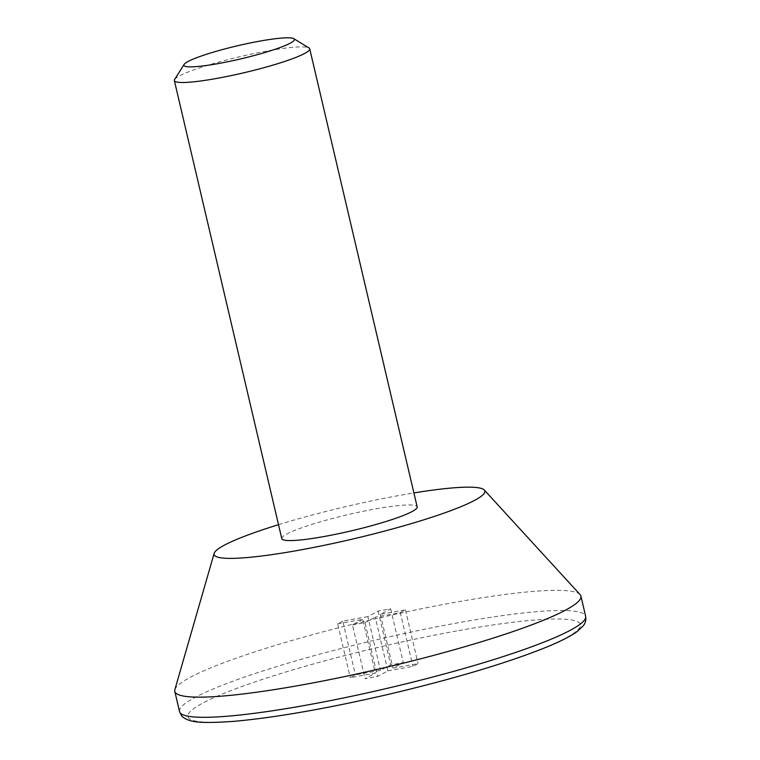 <?xml version="1.0" encoding="UTF-8"?>
<svg xmlns="http://www.w3.org/2000/svg" width="760" height="760" viewBox="0 0 760 760"><rect width="100%" height="100%" fill="white"/><g stroke="black" fill="none" stroke-linecap="round" stroke-linejoin="round"><path stroke-width="0.57" stroke-dasharray="3.8 2.85" d="M174.61 79.486A69.521 8.284 166.8 0 1 267.729 50.892A69.521 8.284 166.8 0 1 309.016 47.965M387.856 670.88L412.917 666.387L418.057 663.622L392.996 668.125L403.265 662.596L390.735 664.848L380.465 670.367L355.404 674.87L350.265 677.635L375.326 673.132L365.047 678.651L377.577 676.4L387.856 670.88L375.25 617.12L400.311 612.617L412.917 666.387M174.866 689.653A208.572 24.852 166.8 0 1 454.917 602.338A208.572 24.852 166.8 0 1 580.089 594.605M278.521 524.685A139.052 16.568 166.8 0 1 400.862 495.168A139.052 16.568 166.8 0 1 413.896 492.926M281.789 538.65A69.521 8.284 166.8 0 1 375.174 508.972A69.521 8.284 166.8 0 1 417.173 506.901M400.311 612.617L405.441 609.852L380.38 614.356L390.659 608.836L378.128 611.087L367.849 616.607L380.465 670.367M367.849 616.607L342.788 621.11L355.404 674.87M342.788 621.11L337.659 623.865L350.265 677.635M337.659 623.865L362.719 619.371L375.326 673.132M362.719 619.371L352.44 624.891L365.047 678.651M352.44 624.891L364.971 622.639L377.577 676.4M364.971 622.639L375.25 617.12M405.441 609.852L418.057 663.622M380.38 614.356L392.996 668.125M390.659 608.836L403.265 662.596M378.128 611.087L390.735 664.848M458.66 630.6A201.628 24.016 166.8 0 1 504.26 662.387A201.628 24.016 166.8 0 1 189.563 718.894A201.628 24.016 166.8 0 1 458.66 630.6M179.522 711.531A208.572 24.852 166.8 0 1 459.648 622.497A208.572 24.852 166.8 0 1 585.646 616.274"/><path stroke-width="1.14" d="M260.101 41.068A56.734 6.755 166.8 0 1 293.787 38.675A56.734 6.755 166.8 0 1 240.682 58.909A56.734 6.755 166.8 0 1 184.119 64.401A56.734 6.755 166.8 0 1 260.101 41.068M293.787 38.675L309.016 47.965A69.521 8.284 166.8 0 1 309.728 48.82A69.521 8.284 166.8 0 1 243.931 72.76A69.521 8.284 166.8 0 1 174.353 80.57A69.521 8.284 166.8 0 1 174.61 79.486L184.119 64.401M413.896 492.926A139.052 16.568 166.8 0 1 484.3 490.019L580.089 594.605A208.572 24.852 166.8 0 1 580.915 596.115A208.572 24.852 166.8 0 1 383.524 667.936A208.572 24.852 166.8 0 1 174.791 691.372A208.572 24.852 166.8 0 1 174.866 689.653L214.149 553.375A139.052 16.568 166.8 0 1 278.521 524.685M484.3 490.019A139.052 16.568 166.8 0 1 353.267 538.897A139.052 16.568 166.8 0 1 214.149 553.375M309.728 48.82L417.173 506.901A69.521 8.284 166.8 0 1 351.376 530.841A69.521 8.284 166.8 0 1 281.789 538.65L174.353 80.57M179.522 711.531C181.213 715.341 182.4 717.221 183.093 717.183C190.105 722.656 201.96 723.529 233.814 721.354C275.623 717.582 327.74 708.443 390.155 693.947C453.796 678.822 505.077 663.565 543.998 648.166C559.094 642.105 570.133 636.567 577.135 631.531L583.1 625.993C585.428 623.162 586.283 619.932 585.646 616.274A208.572 24.852 166.8 0 1 388.255 688.094A208.572 24.852 166.8 0 1 179.522 711.531L174.791 691.372M585.646 616.274L580.915 596.115"/></g></svg>
